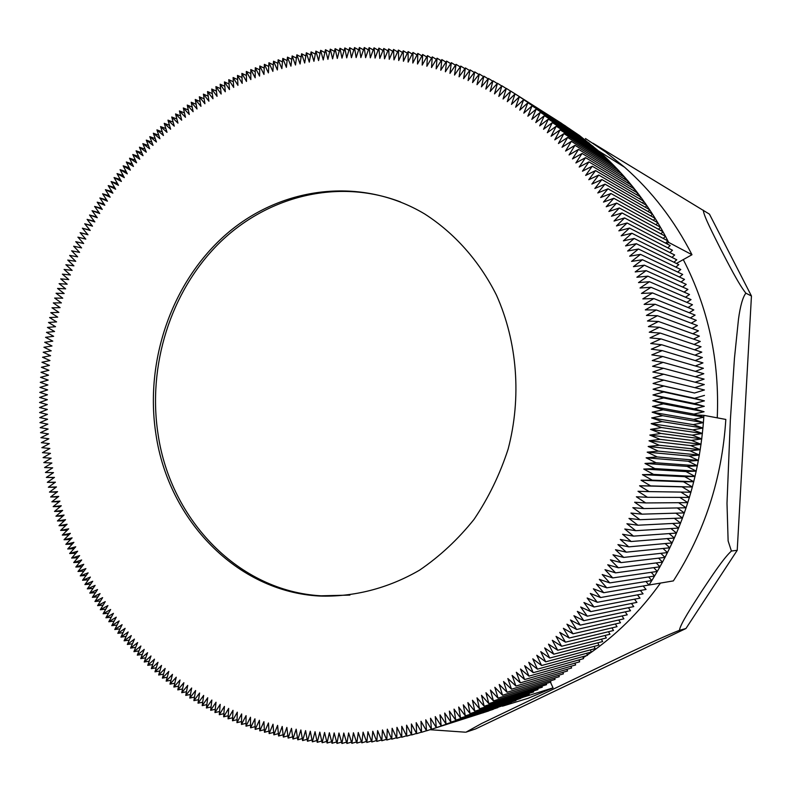 <?xml version="1.0" encoding="UTF-8"?>
<svg xmlns="http://www.w3.org/2000/svg" width="791" height="791" viewBox="0 0 791 791"><rect width="100%" height="100%" fill="white"/><g stroke="black" fill="none" stroke-linecap="round" stroke-linejoin="round"><path stroke-width="1.19" d="M475.579 728.946L466.018 732.159L481.62 723.508L630.457 652.15C647.433 644.23 668.444 634.57 679.479 630.308L685.945 628.519L475.579 728.946M430.037 729.707L465.335 732.189M751.45 295.992L737.222 550.309L731.408 551.03L728.125 540.945L726.998 503.274L730.34 420.268L734.453 358.264L738.478 319.248C740.287 305.929 742.749 297.238 745.854 293.174L751.45 295.992L709.458 214.153L592.914 143.181M737.222 550.309L685.945 628.519M679.479 630.308C680.042 624.336 692.886 605.066 701.419 591.658C710.486 578.172 722.964 558.743 731.408 551.03M745.854 293.174C738.408 283.771 728.224 263.512 720.769 249.313C713.818 235.382 703.298 215.182 703.357 210.248M220.62 88.661L215.923 86.605L217.05 96.364L211.711 89.047L212.977 98.756L207.539 91.558L208.933 101.218L203.406 94.129L204.928 103.74L199.312 96.769L200.963 106.33L195.248 99.478L197.028 108.98L191.224 102.247L193.133 111.689L187.249 105.074L189.286 114.468L183.304 107.962L185.47 117.295L179.409 110.918L181.693 120.192L175.553 113.934L177.965 123.139L171.736 117.009L174.267 126.155L167.969 120.143L170.619 129.22L164.241 123.327L167.02 132.334L160.563 126.57L163.45 135.508L156.925 129.882L159.93 138.741L153.335 133.234L156.46 142.024L149.786 136.645L153.029 145.366L146.286 140.116L149.647 148.757L142.845 143.636L146.315 152.198L139.443 147.205L143.033 155.689L136.092 150.824L139.789 159.228L132.789 154.502L136.596 162.817L129.536 158.22L133.452 166.456L126.333 161.997L130.357 170.134L123.178 165.813L127.321 173.872L120.084 169.679L124.325 177.649L117.038 173.585L121.379 181.465L114.042 177.54L118.492 185.331L111.096 181.544L115.654 189.237L108.209 185.588L112.866 193.182L105.381 189.672L110.137 197.177L102.603 193.795L107.457 201.201L99.874 197.968L104.827 205.274L97.204 202.17L102.257 209.378L94.594 206.421L99.735 213.521L92.043 210.703L97.273 217.703L89.541 215.023L94.861 221.925L87.099 219.384L92.517 226.177L84.716 223.774L90.214 230.458L82.383 228.194L87.979 234.779L80.118 232.653L85.794 239.129L77.904 237.152L83.668 243.509L75.758 241.67L81.602 247.919L73.662 246.228L79.594 252.369L71.635 250.806L77.637 256.838L69.657 255.424L75.748 261.337L67.749 260.061L73.919 265.855L65.89 264.728L72.139 270.403L64.101 269.424L70.419 274.981L62.37 274.141L68.768 279.579L60.709 278.877L67.176 284.206L59.098 283.643L65.633 288.853L57.555 288.428L64.16 293.52L56.072 293.243L62.746 298.197L54.648 298.069L61.391 302.904L53.294 302.913L60.096 307.63L51.998 307.778L58.87 312.376L50.762 312.663L57.694 317.132L49.596 317.567L56.586 321.907L48.488 322.481L55.538 326.693L47.45 327.415L54.559 331.498L46.471 332.358L53.64 336.313L45.552 337.312L52.779 341.139L44.701 342.285L51.979 345.983L43.92 347.259L51.247 350.828L43.198 352.252L50.575 355.693L42.546 357.255L49.962 360.558L41.953 362.258L49.418 365.432L41.429 367.271L48.933 370.307L40.964 372.294L48.518 375.201L40.568 377.317L48.162 380.085L40.232 382.35L47.875 384.98L39.965 387.382L47.648 389.884L39.768 392.415L47.48 394.778L39.629 397.448L47.381 399.682L39.56 402.49L47.341 404.577L39.55 407.523L47.371 409.481L39.609 412.556L47.46 414.375L39.738 417.589L47.608 419.27L39.926 422.621L47.836 424.154L40.183 427.644L48.113 429.038L40.499 432.657L48.459 433.923L40.895 437.67L48.874 438.787L41.34 442.673L49.339 443.652L41.864 447.676L49.882 448.507L42.447 452.66L50.486 453.362L43.09 457.643L51.148 458.197L43.812 462.606L51.87 463.012L44.583 467.56L52.671 467.827L45.433 472.494L53.521 472.623L46.343 477.428L54.441 477.408L47.312 482.332L55.419 482.174L48.36 487.236L56.468 486.93L49.457 492.111L57.575 491.666L50.634 496.966L58.752 496.382L51.86 501.81L59.978 501.079L53.165 506.635L61.283 505.756L54.52 511.431L62.637 510.413L55.953 516.207L64.061 515.05L57.436 520.962L65.544 519.657L58.999 525.699L67.087 524.245L60.61 530.405L68.698 528.813L62.291 535.082L70.369 533.342L64.041 539.739L72.1 537.86L65.841 544.356L73.889 542.339L67.719 548.954L75.738 546.789L69.648 553.522L77.656 551.218L71.645 558.06L79.624 555.608L73.701 562.569L81.661 559.969L75.817 567.038L83.757 564.299L77.993 571.478L85.912 568.591L80.237 575.878L88.117 572.852L82.541 580.248L90.392 577.074L84.894 584.579L92.725 581.266L87.317 588.87L95.108 585.419L89.798 593.121L97.56 589.532L92.339 597.334L100.062 593.606L94.94 601.516L102.622 597.64L97.6 605.649L105.243 601.635L100.319 609.732L107.912 605.58L103.097 613.786L110.641 609.495L105.925 617.781L113.429 613.351L108.812 621.746L116.267 617.178L111.758 625.651L119.164 620.945L114.764 629.517L122.111 624.672L117.819 633.334L125.116 628.351L120.934 637.101L128.172 631.979L124.098 640.819L131.286 635.568L127.321 644.477L134.44 639.098L130.594 648.096L137.654 642.579L133.926 651.655L140.917 646L137.298 655.156L144.239 649.371L140.739 658.606L147.601 652.694L144.219 662.008L151.012 655.957L147.749 665.34L154.482 659.17L151.338 668.622L157.992 662.324L154.967 671.846L161.552 665.419L158.655 675.01L165.161 668.454L162.382 678.114L168.809 671.43L166.169 681.15L172.507 674.347L169.986 684.136L176.255 677.205L173.862 687.053L180.041 679.993L177.777 689.9L183.868 682.722L181.742 692.689L187.744 685.392L185.747 695.408L191.669 688.002L189.8 698.067L195.624 690.533L193.894 700.658L199.619 693.005L198.027 703.179L203.663 695.418L202.199 705.631L207.736 697.751L206.411 708.004L211.859 700.025L210.673 710.318L216.012 702.22L214.964 712.562L220.205 704.356L219.295 714.728L224.426 706.412L223.655 716.824L228.688 708.4L228.065 718.841L232.989 710.318L232.505 720.789L237.31 712.157L236.974 722.658L241.67 713.927L241.473 724.457L246.07 715.628L246.011 726.178L250.49 717.249L250.579 727.819L254.939 718.792L255.177 729.381L259.418 720.265L259.804 730.864L263.927 721.649L264.461 732.268L268.465 722.964L269.148 733.593L273.024 724.2L273.854 734.839L277.611 725.357L278.59 736.006L282.219 726.445L283.346 737.083L286.856 727.443L288.132 738.092L291.503 728.353L292.937 739.002L296.18 729.193L297.762 739.832L300.867 729.955L302.597 740.584L305.583 730.627L307.462 741.246L310.309 731.22L312.346 741.829L315.055 731.724L317.24 742.324L319.811 732.15L322.145 742.729L324.577 732.496L327.069 743.056L329.363 732.753L332.012 743.283L334.158 732.921L336.956 743.431L338.963 733.01L341.92 743.491L343.778 733.02L346.883 743.461L348.604 732.931L351.857 743.342L353.429 732.763L356.84 743.135L358.264 732.506L361.823 742.848L363.099 732.169L366.816 742.462L371.444 741.029M54.193 477.576L46.343 477.428M53.422 472.692L45.433 472.494M85.735 239.05L77.904 237.152M87.791 234.561L80.118 232.653M89.927 230.102L82.383 228.194M92.122 225.682L84.716 223.774M94.376 221.292L87.099 219.384M96.7 216.932L89.541 215.023M99.073 212.611L92.043 210.703M101.525 208.33L94.594 206.421M104.026 204.088L97.204 202.17M106.587 199.886L99.874 197.968M109.207 195.713L102.603 193.795M111.887 191.59L105.381 189.672M114.636 187.507L108.209 185.588M117.424 183.472L111.096 181.544M120.281 179.468L114.042 177.54M123.188 175.523L117.038 173.585M126.155 171.607L120.084 169.679M129.18 167.751L123.178 165.813M132.255 163.935L126.333 161.997M135.38 160.168L129.536 158.22M138.563 156.45L132.789 154.502M141.797 152.782L136.092 150.824M145.089 149.163L139.443 147.205M148.421 145.593L142.845 143.636M151.813 142.083L146.286 140.116M155.244 138.623L149.786 136.645M158.734 135.212L153.335 133.234M162.274 131.86L156.925 129.882M165.853 128.557L160.563 126.57M169.482 125.314L164.241 123.327M173.16 122.13L167.969 120.143M176.877 119.006L171.736 117.009M180.645 115.941L175.553 113.934M184.461 112.925L179.409 110.918M188.307 109.979L183.304 107.962M192.213 107.092L187.249 105.074M196.148 104.264L191.224 102.247M200.123 101.505L195.248 99.478M204.147 98.806L199.312 96.769M208.211 96.176L203.406 94.129M212.304 93.605L207.539 91.558M216.447 91.103L211.711 89.047M55.034 482.451L47.312 482.332M55.953 487.315L48.36 487.236M56.932 492.16L49.457 492.111M57.98 496.985L50.634 496.966M59.107 501.791L51.86 501.81M60.294 506.586L53.165 506.635M61.55 511.352L54.52 511.431M62.885 516.098L55.953 516.207M64.279 520.824L57.436 520.962M65.732 525.531L58.999 525.699M67.265 530.207L60.61 530.405M68.857 534.864L62.291 535.082M70.518 539.492L64.041 539.739M72.248 544.089L65.841 544.356M74.038 548.667L67.719 548.954M75.896 553.206L69.648 553.522M77.825 557.724L71.645 558.06M79.812 562.203L73.701 562.569M81.859 566.653L75.817 567.038M83.975 571.072L77.993 571.478M86.16 575.452L80.237 575.878M88.394 579.803L82.541 580.248M90.698 584.114L84.894 584.579M93.061 588.385L87.317 588.87M95.493 592.617L89.798 593.121M97.985 596.819L92.339 597.334M100.526 600.972L94.94 601.516M103.137 605.085L97.6 605.649M105.806 609.159L100.319 609.732M108.535 613.193L103.097 613.786M111.323 617.178L105.925 617.781M114.171 621.113L108.812 621.746M117.078 625.009L111.758 625.651M120.044 628.855L114.764 629.517M123.06 632.652L117.819 633.334M126.135 636.399L120.934 637.101M129.269 640.107L124.098 640.819M132.453 643.755L127.321 644.477M135.696 647.354L130.594 648.096M138.989 650.894L133.926 651.655M142.34 654.384L137.298 655.156M145.742 657.825L140.739 658.606M149.192 661.197L144.219 662.008M152.703 664.529L147.749 665.34M156.252 667.792L151.338 668.622M159.861 670.995L154.967 671.846M163.519 674.15L158.655 675.01M167.227 677.234L162.382 678.114M170.985 680.26L166.169 681.15M174.791 683.226L169.986 684.136M178.637 686.133L173.862 687.053M182.533 688.971L177.777 689.9M186.478 691.749L181.742 692.689M190.463 694.458L185.747 695.408M194.497 697.098L189.8 698.067M198.571 699.669L193.894 700.658M202.694 702.181L198.027 703.179M206.856 704.613L202.199 705.631M211.049 706.986L206.411 708.004M215.29 709.28L210.673 710.318M219.572 711.514L214.964 712.562M223.893 713.67L219.295 714.728M228.243 715.746L223.655 716.824M232.643 717.753L228.065 718.841M237.073 719.691L232.505 720.789M241.532 721.55L236.974 722.658M246.031 723.33L241.473 724.457M250.559 725.04L246.011 726.178M255.117 726.672L250.579 727.819M259.715 728.224L255.177 729.381M264.332 729.697L259.804 730.864M268.989 731.092L264.461 732.268M273.666 732.397L269.148 733.593M278.373 733.633L273.854 734.839M283.109 734.79L278.59 736.006M287.865 735.857L283.346 737.083M292.64 736.846L288.132 738.092M297.446 737.746L292.937 739.002M302.271 738.567L297.762 739.832M307.116 739.308L302.597 740.584M311.98 739.961L307.462 741.246M316.865 740.524L312.346 741.829M321.769 741.009L317.24 742.324M326.683 741.404L322.145 742.729M331.617 741.711L327.069 743.056M336.561 741.938L332.012 743.283M341.514 742.067L336.956 743.431M346.488 742.116L341.92 743.491M351.461 742.077L346.883 743.461M356.444 741.948L351.857 743.342M361.438 741.731L356.84 743.135M366.441 741.424L361.823 742.848M366.816 742.462L367.944 731.744L371.81 741.988L372.779 731.23L376.803 741.424L377.623 730.627L381.796 740.772L382.458 729.935L386.789 740.03L387.303 729.164L391.772 739.19L392.138 728.293L396.756 738.27L396.963 727.344L401.739 737.261L401.788 726.306L406.712 736.154L406.604 725.179L411.676 734.958L411.409 723.973L416.63 733.672L416.204 722.667L421.573 732.298L420.99 721.283L426.507 730.825L425.756 719.8L431.421 729.272L430.522 718.238L436.325 727.621L435.258 716.587L441.21 725.891L439.984 714.856L446.075 724.062L444.69 713.027L450.919 722.143L449.377 711.119L455.754 720.136L454.034 709.122L460.55 718.04L458.681 707.035L465.335 715.855L463.299 704.86L470.091 713.581L467.886 702.606L474.818 711.228L472.454 700.262L479.524 708.776L476.993 697.84L484.191 706.234L481.501 695.329L488.828 703.614L485.981 692.738L493.436 700.905L490.42 690.059L498.014 698.107L494.83 687.3L502.552 695.22L499.21 684.452L507.061 692.254L503.551 681.535L511.52 689.198L507.852 678.53L515.95 686.064L512.113 675.435L520.33 682.851L516.335 672.271L524.67 679.548L520.518 669.028L528.971 676.157L524.66 665.706L533.223 672.696L528.754 662.304L537.435 669.156L532.798 658.824L541.588 665.528L536.792 655.264L545.701 661.83L540.747 651.636L549.755 658.043L544.653 647.928L553.769 654.187L548.499 644.151L557.724 650.251L552.306 640.295L561.62 646.247L556.043 636.379L565.466 642.163L559.741 632.385L569.253 638.011L563.37 628.321L572.981 633.789L566.949 624.188L576.649 629.488L570.469 619.986L580.258 625.127L573.93 615.724L583.807 620.688L577.331 611.394L587.288 616.189L580.673 606.994L590.709 611.621L583.946 602.534L594.061 606.994L587.149 598.016L597.343 602.297L590.304 593.438L600.567 597.541L593.379 588.801L603.711 592.716L596.394 584.104L606.796 587.842L599.331 579.348L609.802 582.908L602.208 574.543L612.738 577.914L605.006 569.678L615.596 572.872L607.745 564.764L618.384 567.77L610.405 559.801L621.093 562.619L612.985 554.778L623.733 557.418L615.497 549.715L626.294 552.167L617.939 544.603L628.776 546.868L620.302 539.452L631.178 541.519L622.586 534.251L633.502 536.13L624.791 529.011L635.737 530.692L626.917 523.731L637.902 525.224L628.974 518.412L639.978 519.707L630.941 513.052L641.976 514.16L632.83 507.664L643.884 508.573L634.639 502.236L645.713 502.947L636.369 496.778L647.453 497.292L638.011 491.29L649.114 491.616L639.573 485.773L650.686 485.901L641.056 480.226L652.17 480.157L642.45 474.659L653.574 474.392L643.765 469.063L654.879 468.598L644.991 463.447L656.105 462.784L646.128 457.811L657.232 456.951L647.186 452.155L658.28 451.107L648.155 446.48L659.239 445.234L649.035 440.795L660.099 439.351L649.836 435.09L660.88 433.458L650.548 429.375L661.563 427.555L651.171 423.66L662.166 421.633L651.705 417.925L662.67 415.71L652.15 412.19L663.085 409.787L652.516 406.445L663.412 403.855L652.783 400.701L663.649 397.922L652.971 394.956L663.787 391.99L653.069 389.221L663.847 386.057L653.079 383.477L663.807 380.125L653 377.742L663.679 374.212L652.842 372.007L663.461 368.29L652.585 366.292L663.145 362.387L652.249 360.577L662.749 356.494L651.824 354.872L662.265 350.611L651.309 349.187L661.681 344.747L650.716 343.521L661.009 338.904L650.024 337.866L660.258 333.07L649.253 332.23L659.407 327.256L648.393 326.604L658.468 321.472L647.453 321.017L657.45 315.708L646.425 315.441L656.332 309.963L645.318 309.894L655.136 304.258L644.121 304.377L653.85 298.573L642.836 298.889L652.486 292.917L641.471 293.431L651.023 287.301L640.028 288.003L649.48 281.715L638.505 282.605L647.859 276.168L636.893 277.245L646.148 270.651L635.203 271.926L644.349 265.183L633.433 266.646L642.48 259.745L631.584 261.396L640.522 254.356L629.656 256.195L638.475 249.007L627.649 251.034L636.36 243.707L625.572 245.922L634.164 238.457L623.407 240.85L631.88 233.246L621.172 235.827L629.527 228.085L618.869 230.853L627.095 222.983L616.476 225.929L624.593 217.93L614.024 221.055L622.013 212.937L611.492 216.23L619.353 207.993L608.892 211.464L616.624 203.099L606.222 206.758L613.826 198.274L603.484 202.101L610.949 193.508L600.676 197.503L608.002 188.792L597.798 192.964L604.996 184.145L594.862 188.485L601.911 179.567L591.856 184.076L598.767 175.048L588.781 179.715L595.554 170.589L585.647 175.424L592.281 166.199L582.453 171.202L588.939 161.888L579.19 167.039L585.538 157.636L575.878 162.946L582.077 153.454L572.496 158.922L578.557 149.341L569.065 154.967L574.978 145.297L565.575 151.071L571.339 141.332L562.035 147.255L567.641 137.436L558.436 143.507L563.894 133.62L554.778 139.839L560.087 129.882L551.08 136.24L556.231 126.214L547.323 132.71L552.326 122.625L543.526 129.259L548.371 119.115L539.67 125.878L544.356 115.674L535.774 122.585L540.312 112.322L531.829 119.362L536.209 109.049L527.844 116.208L532.066 105.856L523.81 113.143L527.874 102.741L519.736 110.157L523.652 99.706L515.623 107.24L519.38 96.759L511.47 104.412L515.07 93.892L507.288 101.663L510.719 91.103L503.056 98.994L506.339 88.404L498.795 96.403L501.919 85.794L494.504 93.892L497.46 83.263L490.173 91.469L492.971 80.811L485.812 89.126L488.452 78.457L481.422 86.862L483.904 76.183L477.003 84.686L479.326 73.988L472.553 82.59L474.729 71.882L468.084 80.583L470.091 69.875L463.585 78.655L465.434 67.937L459.067 76.806L460.757 66.098L454.518 75.056L456.061 64.338L449.95 73.375L451.335 62.677L445.373 71.783L446.599 61.095L440.765 70.28L441.833 59.592L436.148 68.857L437.057 58.188L431.51 67.522L432.272 56.873L426.853 66.276L427.466 55.637L422.186 65.099L422.641 54.49L417.51 64.022L417.816 53.432L412.823 63.023L412.971 52.463L408.126 62.113L408.116 51.583L403.42 61.283L403.262 50.782L398.704 60.541L398.397 50.08L393.987 59.879L393.532 49.457L389.261 59.305L388.658 48.913L384.525 58.811L383.783 48.469L379.799 58.405L378.899 48.103L375.063 58.079L374.024 47.826L370.326 57.832L369.14 47.638L365.6 57.674L364.265 47.529L360.864 57.605L359.401 47.509L356.138 57.605L354.526 47.569L351.422 57.694L349.662 47.717L346.705 57.862L344.807 47.954L341.989 58.119L339.962 48.271L337.292 58.455L335.127 48.666L332.596 58.86L330.292 49.151L327.909 59.355L325.477 49.714L323.242 59.938L320.671 50.357L318.585 60.591L315.876 51.089L313.938 61.322L311.1 51.899L309.301 62.133L306.344 52.779L304.683 63.023L301.598 53.758L300.086 63.992L296.872 54.806L295.498 65.03L292.156 55.934L290.94 66.157L287.469 57.14L286.391 67.354L282.802 58.415L281.863 68.619L278.155 59.78L277.364 69.964L273.538 61.223L272.875 71.388L268.93 62.736L268.416 72.891L264.362 64.328L263.986 74.453L259.814 65.989L259.577 76.094L255.285 67.729L255.186 77.805L250.787 69.539L250.836 79.594L246.327 71.427L246.505 81.453L241.888 73.385L242.204 83.371L237.478 75.412L237.933 85.369L233.098 77.508L233.691 87.435L228.757 79.683L229.489 89.561L224.446 81.918L225.306 91.766L220.165 84.222L221.164 94.03L215.923 86.605M550.467 682.208L553.038 687.854L523.375 697.158L482.876 712.899M553.038 687.854L528.052 698.324L502.483 706.175M155.995 434.655C144.328 360.686 172.082 280.874 227.096 233.493C282.08 186.3 361.655 176.274 424.727 213.985C454.518 233.118 479.326 260.971 496.461 295.122C517.383 341.939 521.704 397.527 508.119 449.12C499.892 474.432 488.541 497.836 474.056 519.351C458.019 539.383 439.845 556.32 419.537 570.173C388.025 588.484 353.498 597.215 319.248 596.028C236.816 591.49 168.621 520.26 155.995 434.655M675.85 513.161L682.514 518.006L639.978 519.707M607.28 160.464L607.795 159.505L560.087 129.882M610.761 164.014L611.344 162.986L563.894 133.62M614.192 167.623L614.834 166.525L567.641 137.436M617.573 171.301L618.275 170.134L571.339 141.332M620.895 175.048L621.667 173.802L574.978 145.297M624.158 178.855L625.009 177.54L578.557 149.341M627.372 182.731L628.281 181.347L582.077 153.454M630.516 186.666L631.515 185.223L585.538 157.636M633.611 190.671L634.679 189.148L588.939 161.888M636.636 194.734L637.793 193.142L592.281 166.199M639.603 198.848L640.839 197.206L595.554 170.589M642.5 203.03L643.834 201.319L598.767 175.048M645.337 207.272L646.761 205.492L601.911 179.567M648.106 211.563L649.629 209.724L604.996 184.145M650.815 215.913L652.427 214.015L608.002 188.792M653.445 220.313L655.166 218.365L610.949 193.508M656.016 224.773L657.845 222.765L613.826 198.274M658.508 229.291L660.445 227.215L616.624 203.099M660.93 233.849L662.987 231.723L619.353 207.993M663.283 238.457L665.458 236.282L622.013 212.937M665.567 243.124L667.861 240.889L624.593 217.93M667.772 247.83L670.195 245.546L627.095 222.983M669.898 252.586L672.459 250.253L629.527 228.085M671.955 257.382L674.654 254.999L631.88 233.246M673.932 262.226L676.77 259.794L634.164 238.457M675.83 267.111L678.816 264.629L636.36 243.707M677.65 272.035L680.784 269.513L638.475 249.007M679.38 276.998L682.682 274.437L640.522 254.356M681.041 282.001L684.512 279.391L642.48 259.745M682.613 287.034L686.252 284.394L644.349 265.183M684.096 292.106L687.923 289.427L646.148 270.651M685.5 297.218L689.515 294.499L647.859 276.168M686.815 302.36L691.027 299.601L649.48 281.715M688.051 307.521L692.471 304.733L651.023 287.301M689.188 312.722L693.826 309.894L652.486 292.917M690.236 317.952L695.101 315.095L653.85 298.573M691.196 323.203L696.298 320.315L655.136 304.258M692.066 328.473L697.415 325.566L656.332 309.963M692.827 333.772L698.453 330.836L657.45 315.708M693.509 339.092L699.412 336.126L658.468 321.472M694.083 344.431L700.282 341.445L659.407 327.256M694.557 349.79L701.073 346.784L660.258 333.07M694.923 355.159L701.785 352.133L661.009 338.904M695.19 360.548L702.408 357.502L661.681 344.747M695.338 365.946L702.952 362.891L662.265 350.611M695.388 371.355L703.417 368.29L662.749 356.494M695.309 376.773L703.792 373.698L663.145 362.387M695.111 382.201L704.089 379.116L663.461 368.29M694.785 387.639L704.297 384.545L663.679 374.212M653.079 383.477L694.488 393.018L704.415 389.973L663.807 380.125M694.488 393.018L663.847 386.057M704.465 395.411L694.488 398.288L704.415 400.859L663.787 391.99M653.069 389.221L694.488 398.288M704.415 400.859L694.399 403.558L704.297 406.297L663.649 397.922M652.971 394.956L694.399 403.558M704.297 406.297L694.231 408.828L704.079 411.745L663.412 403.855M652.783 400.701L694.231 408.828M704.079 411.745L693.984 414.098L703.792 417.183L663.085 409.787M652.516 406.445L693.984 414.098M703.792 417.183L693.658 419.368L703.407 422.621L662.67 415.71M652.15 412.19L693.658 419.368M703.407 422.621L693.252 424.629L702.952 428.05L662.166 421.633M651.705 417.925L693.252 424.629M702.952 428.05L692.758 429.889L702.398 433.478L661.563 427.555M651.171 423.66L692.758 429.889M702.398 433.478L692.194 435.139L701.775 438.896L660.88 433.458M650.548 429.375L692.194 435.139M701.775 438.896L691.542 440.379L701.063 444.305L660.099 439.351M649.836 435.09L691.542 440.379M701.063 444.305L690.81 445.61L700.262 449.693L659.239 445.234M649.035 440.795L690.81 445.61M700.262 449.693L689.999 450.83L699.382 455.082L658.28 451.107M648.155 446.48L689.999 450.83M699.382 455.082L689.109 456.031L698.423 460.441L657.232 456.951M647.186 452.155L689.109 456.031M698.423 460.441L688.13 461.222L697.385 465.79L656.105 462.784M646.128 457.811L688.13 461.222M697.385 465.79L687.082 466.393L696.258 471.12L654.879 468.598M644.991 463.447L687.082 466.393M696.258 471.12L685.955 471.545L695.052 476.439L653.574 474.392M643.765 469.063L685.955 471.545M695.052 476.439L684.749 476.676L693.756 481.719L652.17 480.157M642.45 474.659L684.749 476.676M693.756 481.719L683.464 481.788L692.392 486.989L650.686 485.901M641.056 480.226L683.464 481.788M692.392 486.989L682.099 486.87L690.938 492.229L649.114 491.616M639.573 485.773L682.099 486.87M680.893 492.081L689.416 497.44L647.453 497.292M679.815 497.41L687.804 502.631L645.713 502.947M678.609 502.7L686.113 507.782L643.884 508.573M677.284 507.951L684.353 512.914L641.976 514.16M556.231 126.214L604.195 156.104L603.741 156.994M552.326 122.625L600.557 152.772L600.151 153.583M548.371 119.115L596.869 149.509L596.513 150.25M544.356 115.674L593.131 146.325L592.825 146.978M540.312 112.322L589.354 143.201L589.087 143.784M536.209 109.049L585.528 140.155L585.31 140.66M532.066 105.856L581.484 137.604M527.874 102.741L577.618 134.628M523.652 99.706L573.712 131.721M519.38 96.759L569.757 128.893M515.07 93.892L565.763 126.145M510.719 91.103L561.729 123.455M510.67 91.153L506.339 88.404M506.23 88.523L501.919 85.794M501.751 85.972L497.46 83.263M497.242 83.51L492.971 80.811M492.694 81.137L488.452 78.457M488.126 78.843L483.904 76.183M483.538 76.638L479.326 73.988M478.911 74.522L474.729 71.882M474.264 72.485L470.091 69.875M469.597 70.537L465.434 67.937M464.9 68.688L460.757 66.098M460.194 66.909L456.061 64.338M455.458 65.228L451.335 62.677M450.712 63.636L446.599 61.095M445.936 62.123L441.833 59.592M441.151 60.709L437.057 58.188M436.355 59.374L432.272 56.873M431.54 58.129L427.466 55.637M426.725 56.972L422.641 54.49M421.89 55.894L417.816 53.432M417.045 54.915L412.971 52.463M412.19 54.015L408.116 51.583M407.335 53.215L403.262 50.782M402.471 52.493L398.397 50.08M397.596 51.86L393.532 49.457M392.722 51.306L388.658 48.913M387.847 50.851L383.783 48.469M382.973 50.476L378.899 48.103M378.098 50.189L374.024 47.826M373.223 49.981L369.14 47.638M368.359 49.863L364.265 47.529M363.494 49.833L359.401 47.509M358.63 49.882L354.526 47.569M353.775 50.021L349.662 47.717M348.93 50.248L344.807 47.954M344.085 50.555L339.962 48.271M339.26 50.94L335.127 48.666M334.445 51.415L330.292 49.151M329.639 51.969L325.477 49.714M324.844 52.602L320.671 50.357M320.068 53.323L315.876 51.089M315.302 54.124L311.1 51.899M310.556 55.004L306.344 52.779M305.83 55.963L301.598 53.758M301.114 57.001L296.872 54.806M296.427 58.119L292.156 55.934M291.75 59.315L287.469 57.14M287.103 60.591L282.802 58.415M282.476 61.945L278.155 59.78M277.878 63.379L273.538 61.223M273.3 64.882L268.93 62.736M268.742 66.464L264.362 64.328M264.214 68.125L259.814 65.989M259.715 69.855L255.285 67.729M255.246 71.655L250.787 69.539M250.806 73.533L246.327 71.427M246.397 75.481L241.888 73.385M242.016 77.508L237.478 75.412M237.666 79.594L233.098 77.508M233.355 81.76L228.757 79.683M229.074 83.994L224.446 81.918M224.832 86.298L220.165 84.222M559.415 121.962L579.427 135.479L598.431 150.854C626.986 176.057 650.4 206.58 668.672 242.412L666.526 243.628M703.921 415.364C699.956 477.428 681.644 533.984 648.996 585.033L673.378 580.891C704.593 532.294 722.074 478.476 725.822 419.438L703.921 415.364L696.95 415.028M520.27 697.86L520.399 698.542L465.335 715.855M515.841 699.976L515.95 700.569L460.55 718.04M511.382 702.003L511.47 702.517L455.754 720.136M506.902 703.96L450.919 722.143M502.404 705.829L446.075 724.062M497.875 707.609L441.21 725.891M493.327 709.319L436.325 727.621M488.759 710.941L431.421 729.272M582.73 656.668L583.58 658.626L533.223 672.696M578.844 659.951L579.635 661.82L528.971 676.157M574.919 663.155L575.63 664.944L524.67 679.548M570.944 666.289L571.596 667.99L520.33 682.851M566.929 669.344L567.523 670.966L515.95 686.064M562.866 672.33L563.41 673.863L511.52 689.198M558.772 675.227L559.257 676.681L507.061 692.254M554.629 678.065L555.064 679.429L502.552 695.22M550.457 680.814L550.843 682.089L498.014 698.107M546.245 683.483L546.581 684.68L493.436 700.905M541.993 686.084L542.29 687.191L488.828 703.614M537.712 688.595L537.969 689.614L484.191 706.234M533.401 691.027L533.618 691.967L479.524 708.776M529.05 693.391L529.238 694.241L474.818 711.228M524.68 695.665L524.838 696.426L470.091 713.581M431.411 729.262L426.507 730.825M426.458 730.746L421.573 732.298M421.484 732.13L416.63 733.672M416.501 733.425L411.676 734.958M411.508 734.631L406.712 736.154M406.505 735.749L401.739 737.261M401.502 736.777L396.756 738.27M396.499 737.706L391.772 739.19M386.789 740.03L391.486 738.547M386.473 739.308L381.796 740.772M376.803 741.424L381.46 739.971M376.457 740.544L371.81 741.988M586.556 653.317L587.495 655.353L537.435 669.156M590.343 649.895L591.352 652.011L541.588 665.528M594.081 646.395L595.168 648.6L545.701 661.83M597.769 642.826L598.945 645.12L549.755 658.043M601.397 639.187L602.663 641.56L553.769 654.187M604.977 635.489L606.331 637.942L557.724 650.251M608.497 631.712L609.95 634.253L561.62 646.247M611.957 627.876L613.519 630.496L565.466 642.163M615.368 623.97L617.029 626.67L569.253 638.011M618.71 619.996L620.49 622.784L572.981 633.789M622.003 615.962L623.891 618.829L576.649 629.488M625.226 611.868L627.243 614.815L580.258 625.127M628.38 607.706L630.526 610.731L583.807 620.688M631.475 603.484L633.759 606.598L587.288 616.189M634.511 599.202L636.923 602.396L590.709 611.621M637.467 594.862L640.028 598.134L594.061 606.994M640.364 590.462L643.073 593.823L597.343 602.297M643.182 586.012L646.049 589.453L600.567 597.541M645.931 581.504L648.966 585.024L603.711 592.716M648.6 576.936L651.824 580.545L606.796 587.842M651.201 572.318L654.602 576.016L609.802 582.908M653.732 567.651L657.321 571.428L612.738 577.914M656.174 562.925L659.971 566.791L615.596 572.872M658.537 558.159L662.551 562.114L618.384 567.77M660.821 553.344L665.053 557.378L621.093 562.619M663.016 548.47L667.495 552.602L623.733 557.418M665.132 543.555L669.858 547.787L626.294 552.167M667.149 538.602L672.152 542.923L628.776 546.868M669.087 533.599L674.377 538.018L631.178 541.519M670.926 528.556L676.523 533.065L633.502 536.13M672.666 523.464L678.599 528.081L635.737 530.692M674.308 518.332L680.586 523.059L637.902 525.224M668.672 242.412L691.977 254.732L676.414 263.452M585.449 138.504L605.55 151.912L624.603 167.237C652.002 191.382 674.456 220.541 691.977 254.732M349.909 595.099L321.136 595.811C238.842 591.292 170.757 520.221 158.151 434.793C147.314 365.956 170.431 291.849 218.514 243.836C266.676 196.089 337.984 177.985 400.632 201.982M660.465 583.086C639.82 611.977 615.447 635.954 587.337 655.017M586.378 655.66L583.204 657.756M580.525 659.476L579.042 660.416M683.276 259.596C708.37 308.183 719.691 360.923 717.249 417.836M598.431 150.854L624.603 167.237M319.248 596.028L321.136 595.811"/></g></svg>
